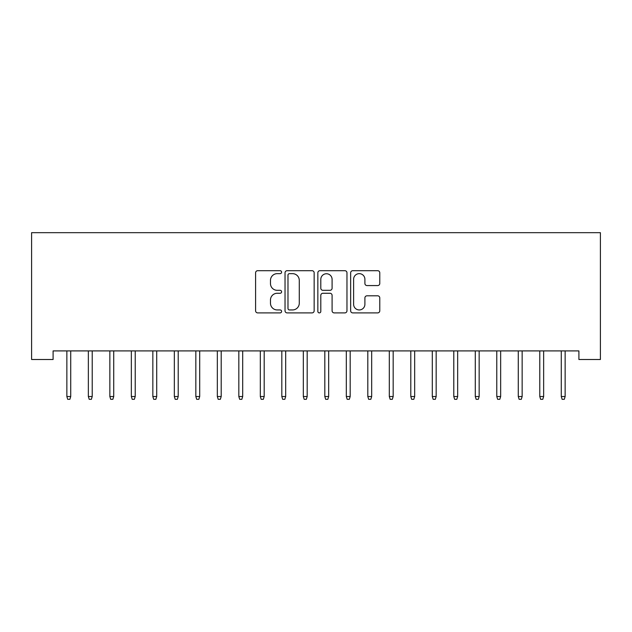 <?xml version="1.0" encoding="UTF-8"?>
<svg xmlns="http://www.w3.org/2000/svg" width="632" height="632" viewBox="0 0 632 632"><rect width="100%" height="100%" fill="white"/><g stroke="black" fill="none" stroke-linecap="round" stroke-linejoin="round"><path stroke-width="0.95" d="M281.603 272.171A1.477 1.477 0 0 0 280.126 270.693L257.714 270.693A2.109 2.109 0 0 0 255.597 272.803L255.597 310.786A2.109 2.109 0 0 0 257.714 312.895L280.126 312.895A1.477 1.477 0 0 0 281.603 311.418A1.477 1.477 0 0 0 280.126 309.941L277.227 309.941A6.755 6.755 0 0 1 270.472 303.186L270.472 300.026A6.755 6.755 0 0 1 277.227 293.272L280.126 293.272A1.477 1.477 0 0 0 281.603 291.794A1.477 1.477 0 0 0 280.126 290.317L277.227 290.317A6.755 6.755 0 0 1 270.472 283.563L270.472 280.403A6.755 6.755 0 0 1 277.227 273.648L280.126 273.648A1.477 1.477 0 0 0 281.603 272.171M377.667 285.569A2.109 2.109 0 0 0 379.777 283.46L379.777 272.803A2.109 2.109 0 0 0 377.667 270.693L352.767 270.693A2.109 2.109 0 0 0 350.657 272.803L350.657 310.786A2.109 2.109 0 0 0 352.767 312.895L377.667 312.895A2.109 2.109 0 0 0 379.777 310.786L379.777 297.917A2.109 2.109 0 0 0 377.667 295.808L367.01 295.808A2.109 2.109 0 0 0 364.901 297.917L364.901 304.3A5.641 5.641 0 0 1 359.252 309.941A5.641 5.641 0 0 1 353.612 304.3L353.612 279.297A5.641 5.641 0 0 1 359.252 273.648A5.641 5.641 0 0 1 364.901 279.297L364.901 283.46A2.109 2.109 0 0 0 367.01 285.569L377.667 285.569M578.904 350.91L53.096 350.91L53.096 359.505L31.6 359.505L31.6 232.679L600.4 232.679L600.4 359.505L578.904 359.505L578.904 350.91M314.151 272.803A2.109 2.109 0 0 0 312.042 270.693L287.149 270.693A2.109 2.109 0 0 0 285.032 272.803L285.032 310.786A2.109 2.109 0 0 0 287.149 312.895L312.042 312.895A2.109 2.109 0 0 0 314.151 310.786L314.151 272.803M319.958 270.693L344.851 270.693A2.109 2.109 0 0 1 346.968 272.803L346.968 310.786A2.109 2.109 0 0 1 344.851 312.895L334.202 312.895A2.109 2.109 0 0 1 332.092 310.786L332.092 295.381A2.109 2.109 0 0 0 329.975 293.272L322.913 293.272A2.109 2.109 0 0 0 320.803 295.381L320.803 311.418A1.477 1.477 0 0 1 319.326 312.895A1.477 1.477 0 0 1 317.849 311.418L317.849 272.803A2.109 2.109 0 0 1 319.958 270.693M289.464 273.648A1.477 1.477 0 0 0 287.987 275.125L287.987 308.463A1.477 1.477 0 0 0 289.464 309.941L292.529 309.941A6.755 6.755 0 0 0 299.276 303.186L299.276 280.403A6.755 6.755 0 0 0 292.529 273.648L289.464 273.648M332.092 279.399A5.641 5.641 0 0 0 326.444 273.751A5.641 5.641 0 0 0 320.803 279.399L320.803 288.208A2.109 2.109 0 0 0 322.913 290.317L329.975 290.317A2.109 2.109 0 0 0 332.092 288.208L332.092 279.399M70.721 396.525L69.868 399.321L67.711 399.321L66.858 396.525L70.721 396.525L70.721 350.91M66.858 396.525L66.858 350.91M92.217 396.525L91.364 399.321L89.215 399.321L88.354 396.525L92.217 396.525L92.217 350.91M88.354 396.525L88.354 350.91M113.721 396.525L112.859 399.321L110.711 399.321L109.85 396.525L113.721 396.525L113.721 350.91M109.85 396.525L109.85 350.91M135.216 396.525L134.355 399.321L132.207 399.321L131.345 396.525L135.216 396.525L135.216 350.91M131.345 396.525L131.345 350.91M156.712 396.525L155.851 399.321L153.702 399.321L152.841 396.525L156.712 396.525L156.712 350.91M152.841 396.525L152.841 350.91M178.208 396.525L177.347 399.321L175.198 399.321L174.337 396.525L178.208 396.525L178.208 350.91M174.337 396.525L174.337 350.91M199.704 396.525L198.843 399.321L196.694 399.321L195.833 396.525L199.704 396.525L199.704 350.91M195.833 396.525L195.833 350.91M221.2 396.525L220.339 399.321L218.19 399.321L217.329 396.525L221.2 396.525L221.2 350.91M217.329 396.525L217.329 350.91M242.696 396.525L241.835 399.321L239.686 399.321L238.825 396.525L242.696 396.525L242.696 350.91M238.825 396.525L238.825 350.91M264.192 396.525L263.331 399.321L261.182 399.321L260.321 396.525L264.192 396.525L264.192 350.91M260.321 396.525L260.321 350.91M285.688 396.525L284.827 399.321L282.678 399.321L281.817 396.525L285.688 396.525L285.688 350.91M281.817 396.525L281.817 350.91M307.184 396.525L306.33 399.321L304.174 399.321L303.32 396.525L307.184 396.525L307.184 350.91M303.32 396.525L303.32 350.91M328.68 396.525L327.826 399.321L325.67 399.321L324.816 396.525L328.68 396.525L328.68 350.91M324.816 396.525L324.816 350.91M350.183 396.525L349.322 399.321L347.173 399.321L346.312 396.525L350.183 396.525L350.183 350.91M346.312 396.525L346.312 350.91M371.679 396.525L370.818 399.321L368.669 399.321L367.808 396.525L371.679 396.525L371.679 350.91M367.808 396.525L367.808 350.91M393.175 396.525L392.314 399.321L390.165 399.321L389.304 396.525L393.175 396.525L393.175 350.91M389.304 396.525L389.304 350.91M414.671 396.525L413.81 399.321L411.661 399.321L410.8 396.525L414.671 396.525L414.671 350.91M410.8 396.525L410.8 350.91M436.167 396.525L435.306 399.321L433.157 399.321L432.296 396.525L436.167 396.525L436.167 350.91M432.296 396.525L432.296 350.91M457.663 396.525L456.802 399.321L454.653 399.321L453.792 396.525L457.663 396.525L457.663 350.91M453.792 396.525L453.792 350.91M479.159 396.525L478.298 399.321L476.149 399.321L475.288 396.525L479.159 396.525L479.159 350.91M475.288 396.525L475.288 350.91M500.655 396.525L499.793 399.321L497.645 399.321L496.784 396.525L500.655 396.525L500.655 350.91M496.784 396.525L496.784 350.91M522.151 396.525L521.289 399.321L519.141 399.321L518.279 396.525L522.151 396.525L522.151 350.91M518.279 396.525L518.279 350.91M543.646 396.525L542.785 399.321L540.637 399.321L539.783 396.525L543.646 396.525L543.646 350.91M539.783 396.525L539.783 350.91M565.142 396.525L564.289 399.321L562.132 399.321L561.279 396.525L565.142 396.525L565.142 350.91M561.279 396.525L561.279 350.91"/></g></svg>

